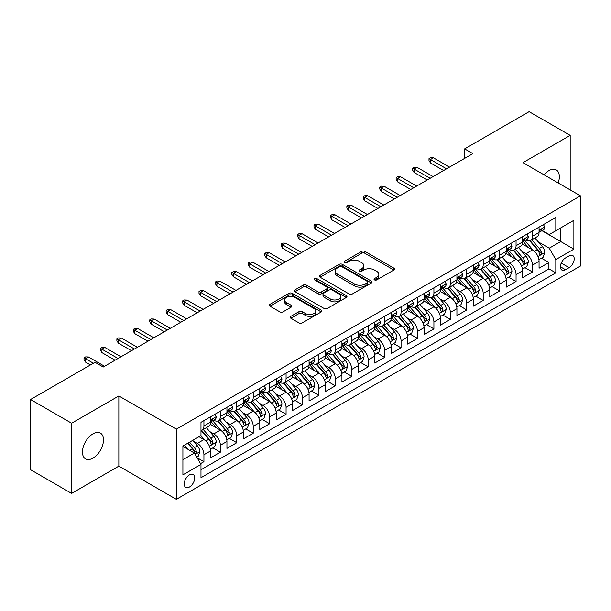 <?xml version="1.0" encoding="UTF-8"?>
<svg xmlns="http://www.w3.org/2000/svg" width="611" height="611" viewBox="0 0 611 611"><rect width="100%" height="100%" fill="white"/><g stroke="black" fill="none" stroke-linecap="round" stroke-linejoin="round"><path stroke-width="0.92" d="M374.497 279.899A1.596 0.924 0 0 0 376.758 279.899L393.889 270.009A2.284 1.314 0 0 0 394.553 269.077A2.284 1.314 0 0 0 393.889 268.145L364.866 251.388A2.284 1.314 0 0 0 361.643 251.388L344.505 261.279A1.596 0.924 0 0 0 344.039 261.928A1.596 0.924 0 0 0 344.505 262.577A1.596 0.924 0 0 0 346.765 262.577L348.98 261.302A7.294 4.216 0 0 1 359.299 261.302L361.72 262.699A7.294 4.216 0 0 1 363.858 265.678A7.294 4.216 0 0 1 361.72 268.657L359.505 269.932A1.596 0.924 0 0 0 359.039 270.589A1.596 0.924 0 0 0 359.505 271.238A1.596 0.924 0 0 0 361.758 271.238L363.98 269.955A7.294 4.216 0 0 1 374.299 269.955L376.72 271.353A7.294 4.216 0 0 1 378.851 274.331A7.294 4.216 0 0 1 376.72 277.31L374.497 278.593A1.596 0.924 0 0 0 374.031 279.242A1.596 0.924 0 0 0 374.497 279.899L374.497 278.593M92.971 458.12A14.87 8.585 120 0 0 102.686 445.022A14.87 8.585 120 0 0 100.41 433.107A14.87 8.585 120 0 0 92.971 433.841A14.87 8.585 120 0 0 83.256 446.947A14.87 8.585 120 0 0 85.54 458.861A14.87 8.585 120 0 0 92.971 458.12M558.171 182.972A14.87 8.585 120 0 0 556.262 169.919A14.87 8.585 120 0 0 548.831 170.66A14.87 8.585 120 0 0 544.004 174.799M189.486 487.005A7.431 4.292 120 0 0 194.336 480.452A7.431 4.292 120 0 0 193.198 474.495A7.431 4.292 120 0 0 189.486 474.862A7.431 4.292 120 0 0 184.629 481.415A7.431 4.292 120 0 0 185.767 487.372A7.431 4.292 120 0 0 189.486 487.005M290.851 316.368A2.284 1.314 0 0 0 290.187 317.3A2.284 1.314 0 0 0 290.851 318.224L299 322.929A2.284 1.314 0 0 0 302.224 322.929L321.249 311.946A2.284 1.314 0 0 0 321.913 311.014A2.284 1.314 0 0 0 321.249 310.083L292.226 293.326A2.284 1.314 0 0 0 289.003 293.326L269.97 304.309A2.284 1.314 0 0 0 269.306 305.24A2.284 1.314 0 0 0 269.97 306.172L279.807 311.847A2.284 1.314 0 0 0 283.03 311.847L291.18 307.15A2.284 1.314 0 0 0 291.844 306.218A2.284 1.314 0 0 0 291.18 305.286L286.299 302.468A6.102 3.521 0 0 1 284.512 299.978A6.102 3.521 0 0 1 288.277 296.725A6.102 3.521 0 0 1 294.922 297.488L314.031 308.524A6.102 3.521 0 0 1 315.818 311.014A6.102 3.521 0 0 1 312.053 314.268A6.102 3.521 0 0 1 305.408 313.504L302.224 311.663A2.284 1.314 0 0 0 299 311.663L290.851 316.368L290.851 318.224M118.847 395.951L71.617 423.224L30.55 399.51L30.55 469.699L71.617 493.405L118.847 466.14L176.342 499.332L176.342 429.151L118.847 395.951L118.847 466.14M570.185 189.914L570.185 135.375L522.955 162.648L580.45 195.841L176.342 429.151M570.185 135.375L529.118 111.668L464.635 148.893L464.635 158.379M30.55 399.51L95.026 362.285L103.244 367.028L472.853 153.636L464.635 148.893M349.141 293.975A2.284 1.314 0 0 0 352.371 293.975L371.396 282.992A2.284 1.314 0 0 0 372.061 282.061A2.284 1.314 0 0 0 371.396 281.129L342.374 264.372A2.284 1.314 0 0 0 339.143 264.372L320.118 275.355A2.284 1.314 0 0 0 319.454 276.287A2.284 1.314 0 0 0 320.118 277.218L349.141 293.975M315.192 280.243A1.596 0.924 0 0 1 316.811 280.464L316.811 278.57L346.322 295.602A2.284 1.314 0 0 1 346.987 296.534A2.284 1.314 0 0 1 346.322 297.465L327.297 308.456A2.284 1.314 0 0 1 324.067 308.456L295.044 291.699L295.044 289.835A2.284 1.314 0 0 0 294.38 290.767A2.284 1.314 0 0 0 295.044 291.699M295.044 289.835L303.186 285.131A2.284 1.314 0 0 1 306.416 285.131L318.186 291.928A2.284 1.314 0 0 0 321.409 291.928L326.809 288.812A2.284 1.314 0 0 0 327.481 287.88A2.284 1.314 0 0 0 326.809 286.949L314.558 279.876A1.596 0.924 0 0 1 314.092 279.219A1.596 0.924 0 0 1 315.077 278.372A1.596 0.924 0 0 1 316.811 278.57M200.53 463.65L203.937 461.679L197.124 457.746M193.244 440.997L197.368 443.372A9.295 5.362 60 0 1 203.937 454.76L210.512 450.964L210.512 457.883L220.365 452.193L212.895 447.878M209.672 431.511L213.797 433.894A9.295 5.362 60 0 1 220.365 445.274L226.941 441.478L226.941 448.405L236.793 442.715L229.316 438.4M226.101 422.025L230.225 424.408A9.295 5.362 60 0 1 236.793 435.788L243.361 431.992L243.361 438.919L253.221 433.23L245.744 428.914M242.529 412.54L246.653 414.922A9.295 5.362 60 0 1 253.221 426.302L259.79 422.514L259.79 429.434L269.65 423.744L262.172 419.429M258.949 403.061L263.074 405.437A9.295 5.362 60 0 1 269.65 416.824L276.218 413.028L276.218 419.948L286.078 414.258L278.601 409.943M275.378 393.576L279.502 395.959A9.295 5.362 60 0 1 286.078 407.338L292.646 403.543L292.646 410.47L302.498 404.772L295.029 400.457M291.806 384.09L295.93 386.473A9.295 5.362 60 0 1 302.498 397.853L309.074 394.057L309.074 400.984L318.927 395.294L311.457 390.979M308.234 374.604L312.358 376.987A9.295 5.362 60 0 1 318.927 388.367L325.503 384.571L325.503 391.498L335.355 385.808L327.886 381.493M324.662 365.118L328.787 367.501A9.295 5.362 60 0 1 335.355 378.881L341.931 375.093L341.931 382.012L351.783 376.323L344.306 372.007M341.091 355.64L345.215 358.015A9.295 5.362 60 0 1 351.783 369.403L358.351 365.607L358.351 372.527L368.212 366.837L360.734 362.522M357.519 346.154L361.643 348.537A9.295 5.362 60 0 1 368.212 359.917L374.78 356.121L374.78 363.049L384.64 357.359L377.163 353.036M373.94 336.669L378.064 339.052A9.295 5.362 60 0 1 384.64 350.431L391.208 346.636L391.208 353.563L401.068 347.873L393.591 343.558M390.368 327.183L394.492 329.566A9.295 5.362 60 0 1 401.068 340.946L407.636 337.15L407.636 344.077L417.489 338.387L410.019 334.072M406.796 317.697L410.92 320.08A9.295 5.362 60 0 1 417.489 331.46L424.065 327.672L424.065 334.591L433.917 328.901L426.447 324.586M423.224 308.219L427.349 310.594A9.295 5.362 60 0 1 433.917 321.982L440.493 318.186L440.493 325.105L450.345 319.416L442.876 315.1M439.653 298.733L443.777 301.116A9.295 5.362 60 0 1 450.345 312.496L456.921 308.7L456.921 315.627L466.773 309.937L459.296 305.622M456.081 289.247L460.205 291.63A9.295 5.362 60 0 1 466.773 303.01L473.342 299.214L473.342 306.142L483.202 300.452L475.725 296.136M472.509 279.762L476.633 282.145A9.295 5.362 60 0 1 483.202 293.524L489.77 289.736L489.77 296.656L499.63 290.966L492.153 286.651M488.93 270.283L493.054 272.659A9.295 5.362 60 0 1 499.63 284.039L506.198 280.25L506.198 287.17L516.058 281.48L508.581 277.165M505.358 260.798L509.482 263.181A9.295 5.362 60 0 1 516.058 274.56L522.626 270.765L522.626 277.684L532.479 271.994L532.479 265.075A9.295 5.362 -120 0 0 525.911 253.695L521.786 251.312M525.009 267.679L532.479 271.994M210.512 450.964A9.295 5.362 -120 0 0 203.937 439.584L199.01 436.735M226.941 441.478A9.295 5.362 -120 0 0 220.365 430.098L210.207 424.233M243.361 431.992A9.295 5.362 -120 0 0 236.793 420.612L226.635 414.747M259.79 422.514A9.295 5.362 -120 0 0 253.221 411.127L243.063 405.261M276.218 413.028A9.295 5.362 -120 0 0 269.65 401.648L259.492 395.783M292.646 403.543A9.295 5.362 -120 0 0 286.078 392.163L275.912 386.297M309.074 394.057A9.295 5.362 -120 0 0 302.498 382.677L292.341 376.811M325.503 384.571A9.295 5.362 -120 0 0 318.927 373.191L308.769 367.326M341.931 375.093A9.295 5.362 -120 0 0 335.355 363.705L325.197 357.847M358.351 365.607A9.295 5.362 -120 0 0 351.783 354.227L341.625 348.362M374.78 356.121A9.295 5.362 -120 0 0 368.212 344.741L358.054 338.876M391.208 346.636A9.295 5.362 -120 0 0 384.64 335.256L374.482 329.39M407.636 337.15A9.295 5.362 -120 0 0 401.068 325.77L390.903 319.904M424.065 327.672A9.295 5.362 -120 0 0 417.489 316.292L407.331 310.426M440.493 318.186A9.295 5.362 -120 0 0 433.917 306.806L423.759 300.94M456.921 308.7A9.295 5.362 -120 0 0 450.345 297.32L440.187 291.455M473.342 299.214A9.295 5.362 -120 0 0 466.773 287.834L456.616 281.969M489.77 289.736A9.295 5.362 -120 0 0 483.202 278.349L473.044 272.483M506.198 280.25A9.295 5.362 -120 0 0 499.63 268.871L489.472 263.005M522.626 270.765A9.295 5.362 -120 0 0 516.058 259.385L505.893 253.519M569.116 255.872L565.503 257.964A7.202 4.155 120 0 0 560.799 264.311A7.202 4.155 120 0 0 561.899 270.077A7.202 4.155 120 0 0 565.503 269.718L569.116 267.633A7.202 4.155 120 0 0 573.821 261.287A7.202 4.155 120 0 0 572.713 255.52A7.202 4.155 120 0 0 569.116 255.872M176.342 499.332L580.45 266.022L580.45 195.841M182.91 459.686L194.413 453.049L200.981 464.429L200.981 477.71L555.811 272.85L555.811 259.576L549.236 248.196L538.215 241.826M200.981 464.429L182.91 474.862L182.91 446.03L200.981 435.597L200.981 422.323L555.811 217.463L555.811 230.744L573.882 220.311L573.882 249.143L555.811 259.576M213.713 420.185L213.797 420.238A9.295 5.362 60 0 0 218.44 420.696L225.016 416.901A9.295 5.362 -120 0 0 226.941 412.646L226.941 407.338M230.133 410.699L230.225 410.752A9.295 5.362 60 0 0 234.868 411.211L241.437 407.415A9.295 5.362 -120 0 0 243.361 403.161L243.361 397.853M246.561 401.213L246.653 401.267A9.295 5.362 60 0 0 251.297 401.725L257.865 397.929A9.295 5.362 -120 0 0 259.79 393.675L259.79 388.367M262.99 391.735L263.074 391.781A9.295 5.362 60 0 0 267.725 392.239L274.293 388.451A9.295 5.362 -120 0 0 276.218 384.197L276.218 378.881M279.418 382.249L279.502 382.295A9.295 5.362 60 0 0 284.153 382.761L290.721 378.965A9.295 5.362 -120 0 0 292.646 374.711L292.646 369.395M295.846 372.763L295.93 372.817A9.295 5.362 60 0 0 300.574 373.275L307.15 369.479A9.295 5.362 -120 0 0 309.074 365.225L309.074 359.917M312.274 363.278L312.358 363.331A9.295 5.362 60 0 0 317.002 363.789L323.578 359.994A9.295 5.362 -120 0 0 325.503 355.739L325.503 350.431M328.703 353.792L328.787 353.845A9.295 5.362 60 0 0 333.43 354.304L340.006 350.515A9.295 5.362 -120 0 0 341.931 346.261L341.931 340.946M345.123 344.314L345.215 344.36A9.295 5.362 60 0 0 349.859 344.818L356.427 341.03A9.295 5.362 -120 0 0 358.351 336.776L358.351 331.46M361.552 334.828L361.643 334.874A9.295 5.362 60 0 0 366.287 335.34L372.855 331.544A9.295 5.362 -120 0 0 374.78 327.29L374.78 321.982M377.98 325.342L378.064 325.396A9.295 5.362 60 0 0 382.715 325.854L389.283 322.058A9.295 5.362 -120 0 0 391.208 317.804L391.208 312.496M394.408 315.856L394.492 315.91A9.295 5.362 60 0 0 399.143 316.368L405.712 312.572A9.295 5.362 -120 0 0 407.636 308.318L407.636 303.01M410.836 306.378L410.92 306.424A9.295 5.362 60 0 0 415.564 306.882L422.14 303.094A9.295 5.362 -120 0 0 424.065 298.84L424.065 293.524M427.265 296.893L427.349 296.938A9.295 5.362 60 0 0 431.992 297.404L438.568 293.608A9.295 5.362 -120 0 0 440.493 289.354L440.493 284.039M443.693 287.407L443.777 287.453A9.295 5.362 60 0 0 448.421 287.918L454.996 284.123A9.295 5.362 -120 0 0 456.921 279.869L456.921 274.56M460.114 277.921L460.205 277.974A9.295 5.362 60 0 0 464.849 278.433L471.417 274.637A9.295 5.362 -120 0 0 473.342 270.383L473.342 265.075M476.542 268.435L476.633 268.489A9.295 5.362 60 0 0 481.277 268.947L487.845 265.151A9.295 5.362 -120 0 0 489.77 260.897L489.77 255.589M492.97 258.957L493.054 259.003A9.295 5.362 60 0 0 497.705 259.461L504.274 255.673A9.295 5.362 -120 0 0 506.198 251.419L506.198 246.103M509.398 249.471L509.482 249.517A9.295 5.362 60 0 0 514.134 249.983L520.702 246.187A9.295 5.362 -120 0 0 522.626 241.933L522.626 236.617M200.981 469.744L548.907 268.871L548.907 262.516L539.055 268.206L539.055 261.279A9.295 5.362 -120 0 0 532.479 249.899L522.321 244.033M525.827 239.986L525.911 240.039A9.295 5.362 -120 0 0 530.554 240.497A9.295 5.362 -120 0 0 532.479 236.243L532.479 230.927M530.554 240.497L537.13 236.701A9.295 5.362 -120 0 0 539.055 232.447L539.055 227.139M203.937 420.612L203.937 425.928A9.295 5.362 60 0 1 202.012 430.182A9.295 5.362 60 0 1 200.981 430.556M202.012 430.182L208.588 426.386A9.295 5.362 -120 0 0 210.512 422.132L210.512 416.817M220.365 411.127L220.365 416.442A9.295 5.362 60 0 1 218.44 420.696M236.793 401.648L236.793 406.957A9.295 5.362 60 0 1 234.868 411.211M253.221 392.163L253.221 397.471A9.295 5.362 60 0 1 251.297 401.725M269.65 382.677L269.65 387.985A9.295 5.362 60 0 1 267.725 392.239M286.078 373.191L286.078 378.507A9.295 5.362 60 0 1 284.153 382.761M302.498 363.705L302.498 369.021A9.295 5.362 60 0 1 300.574 373.275M318.927 354.227L318.927 359.535A9.295 5.362 60 0 1 317.002 363.789M335.355 344.741L335.355 350.05A9.295 5.362 60 0 1 333.43 354.304M351.783 335.256L351.783 340.564A9.295 5.362 60 0 1 349.859 344.818M368.212 325.77L368.212 331.086A9.295 5.362 60 0 1 366.287 335.34M384.64 316.284L384.64 321.6A9.295 5.362 60 0 1 382.715 325.854M401.068 306.806L401.068 312.114A9.295 5.362 60 0 1 399.143 316.368M417.489 297.32L417.489 302.628A9.295 5.362 60 0 1 415.564 306.882M433.917 287.834L433.917 293.15A9.295 5.362 60 0 1 431.992 297.404M450.345 278.349L450.345 283.664A9.295 5.362 60 0 1 448.421 287.918M466.773 268.871L466.773 274.179A9.295 5.362 60 0 1 464.849 278.433M483.202 259.385L483.202 264.693A9.295 5.362 60 0 1 481.277 268.947M499.63 249.899L499.63 255.207A9.295 5.362 60 0 1 497.705 259.461M516.058 240.413L516.058 245.729A9.295 5.362 60 0 1 514.134 249.983M516.058 274.56L516.058 281.48M499.63 284.039L499.63 290.966M483.202 293.524L483.202 300.452M466.773 303.01L466.773 309.937M450.345 312.496L450.345 319.416M433.917 321.982L433.917 328.901M417.489 331.46L417.489 338.387M401.068 340.946L401.068 347.873M384.64 350.431L384.64 357.359M368.212 359.917L368.212 366.837M351.783 369.403L351.783 376.323M335.355 378.881L335.355 385.808M318.927 388.367L318.927 395.294M302.498 397.853L302.498 404.772M286.078 407.338L286.078 414.258M269.65 416.824L269.65 423.744M253.221 426.302L253.221 433.23M236.793 435.788L236.793 442.715M220.365 445.274L220.365 452.193M203.937 454.76L203.937 461.679M194.413 453.049L182.91 446.412M549.236 248.196L560.738 241.551L560.738 227.895L573.882 220.311M541.926 230.691L573.882 249.143M542.255 230.5L549.236 234.532L555.811 230.744M71.617 423.224L71.617 493.405M541.438 258.201L548.907 262.516M548.907 268.871L555.811 272.85M375.139 280.121L376.72 279.212A7.294 4.216 0 0 0 378.851 276.233L378.851 274.331M363.858 265.678L363.858 267.572A7.294 4.216 0 0 1 361.72 270.551L360.139 271.467M393.858 270.024L364.866 253.282A2.284 1.314 0 0 0 361.643 253.282L345.146 262.806M371.366 283.008L342.374 266.266A2.284 1.314 0 0 0 339.143 266.266L320.149 277.234M367.364 282.71A1.596 0.924 0 0 0 367.83 282.061A1.596 0.924 0 0 0 367.364 281.411L341.885 266.702A1.596 0.924 0 0 0 339.632 266.702L337.295 268.053A7.294 4.216 0 0 0 335.156 271.032A7.294 4.216 0 0 0 337.295 274.011L354.708 284.062A7.294 4.216 0 0 0 365.027 284.062L367.364 282.71L367.364 284.611A1.596 0.924 0 0 0 367.83 283.955L367.83 282.061M335.156 271.032L335.156 272.926A7.294 4.216 0 0 0 337.295 275.905L337.295 274.011M367.364 284.611L365.027 285.956A7.294 4.216 0 0 1 354.708 285.956L337.295 275.905M295.075 291.714L303.186 287.033L303.186 285.131M327.481 287.88L327.481 289.774A2.284 1.314 0 0 1 326.809 290.706L321.409 293.822A2.284 1.314 0 0 1 318.186 293.822L306.416 287.033A2.284 1.314 0 0 0 303.186 287.033M316.811 280.464L346.292 297.488M330.398 298.978A6.102 3.521 0 0 0 337.051 299.741A6.102 3.521 0 0 0 340.816 296.488A6.102 3.521 0 0 0 339.029 293.998L332.292 290.11A2.284 1.314 0 0 0 329.069 290.11L323.67 293.234A2.284 1.314 0 0 0 322.998 294.166A2.284 1.314 0 0 0 323.67 295.09L330.398 298.978L330.398 300.879A6.102 3.521 0 0 0 337.051 301.643A6.102 3.521 0 0 0 340.816 298.389L340.816 296.488M322.998 294.166L322.998 296.06A2.284 1.314 0 0 0 323.67 296.992L323.67 295.09M330.398 300.879L323.67 296.992M315.818 311.014L315.818 312.908A6.102 3.521 0 0 1 312.053 316.162A6.102 3.521 0 0 1 305.408 315.398L302.224 313.558A2.284 1.314 0 0 0 299 313.558L290.882 318.247M284.512 299.978L284.512 301.88A6.102 3.521 0 0 0 286.299 304.37L286.299 302.468M291.149 307.165L286.299 304.37M321.249 310.083L321.249 311.946L292.226 295.22A2.284 1.314 0 0 0 289.003 295.22L270.001 306.187L269.97 304.309M538.917 259.652L543.164 257.2L544.806 252.458A6.156 3.551 -120 0 0 542.408 246.676L534.9 237.992M533.395 250.502L524.818 240.566M528.515 247.608L523.535 241.841A14.756 8.516 -120 0 0 523.077 241.33M529.722 240.833L537.313 249.616A6.156 3.551 60 0 1 539.505 253.863L539.956 254.588L540.788 254.474L541.476 252.725A6.156 3.551 -120 0 0 539.284 248.478L531.776 239.795M530.165 240.688L538.322 250.128A3.139 1.81 60 0 1 539.116 251.358L541.476 252.725M543.408 224.627L544.806 227.04A6.156 3.551 60 0 1 543.53 229.767L540.407 231.569A6.156 3.551 -120 0 0 541.476 230.148L541.346 229.606M539.261 231.859L539.284 231.859A6.156 3.551 -120 0 0 540.407 231.569M540.682 229.69L541.476 230.148C541.094 229.224 540.437 229.599 539.505 231.286A6.156 3.551 60 0 1 539.055 232.165M446.565 168.812L430.472 159.517L430.472 162.931L428.991 160.556L428.991 158.661L430.472 159.517L433.428 157.806L449.528 167.101M430.472 162.931L443.609 170.515M428.991 158.661L430.633 157.714L433.428 157.806M522.489 269.138L526.735 266.686L528.378 261.943A6.156 3.551 -120 0 0 525.979 256.162L518.472 247.47M516.967 259.981L508.39 250.052M512.087 257.094L507.107 251.327A14.756 8.516 -120 0 0 506.649 250.815M513.293 250.311L520.885 259.102A6.156 3.551 60 0 1 523.077 263.341L523.528 264.074L524.36 263.96L525.055 262.203A6.156 3.551 -120 0 0 522.856 257.964L515.348 249.273M513.736 250.174L521.901 259.614A3.139 1.81 60 0 1 522.688 260.844L525.055 262.203M506.061 278.624L510.307 276.172L511.949 271.429A6.156 3.551 -120 0 0 509.551 265.648L502.043 256.956M500.539 269.466L491.962 259.538M495.658 266.579L490.679 260.813A14.756 8.516 -120 0 0 490.221 260.301M496.865 259.797L504.457 268.588A6.156 3.551 60 0 1 506.656 272.827L507.099 273.56L507.932 273.438L508.627 271.689A6.156 3.551 -120 0 0 506.427 267.45L498.927 258.759M497.316 259.652L505.473 269.1A3.139 1.81 60 0 1 506.259 270.329L508.627 271.689M489.632 288.102L493.879 285.658L495.521 280.915A6.156 3.551 -120 0 0 493.123 275.133L485.615 266.442M484.111 278.952L475.534 269.023M479.23 276.057L474.251 270.299A14.756 8.516 -120 0 0 473.8 269.779M480.437 269.283L488.029 278.074A6.156 3.551 60 0 1 490.228 282.313L490.671 283.046L491.504 282.924L492.199 281.175A6.156 3.551 -120 0 0 489.999 276.936L482.499 268.244M480.888 269.138L489.044 278.585A3.139 1.81 60 0 1 489.831 279.807L492.199 281.175M473.204 297.588L477.451 295.136L479.093 290.393A6.156 3.551 -120 0 0 476.695 284.619L469.187 275.928M467.69 288.438L459.105 278.501M462.802 285.543L457.83 279.777A14.756 8.516 -120 0 0 457.372 279.265M464.009 278.769L471.6 287.56A6.156 3.551 60 0 1 473.8 291.798L474.243 292.524L475.075 292.409L475.77 290.66A6.156 3.551 -120 0 0 473.578 286.422L466.071 277.73M464.459 278.624L472.616 288.064A3.139 1.81 60 0 1 473.403 289.293L475.77 290.66M526.98 234.105L528.378 236.526A6.156 3.551 60 0 1 527.102 239.252L523.978 241.055A6.156 3.551 -120 0 0 525.055 239.634L524.925 239.084M522.833 241.337L522.856 241.337A6.156 3.551 -120 0 0 523.978 241.055M524.253 239.176L525.055 239.634C524.666 238.71 524.009 239.084 523.077 240.772A6.156 3.551 60 0 1 522.626 241.65M430.144 178.29L414.044 169.003L414.044 172.417L412.562 170.041L412.562 168.147L414.044 169.003L417 167.292L433.1 176.587M414.044 172.417L427.181 180.001M412.562 168.147L414.205 167.2L417 167.292M510.552 243.59L511.949 246.012A6.156 3.551 60 0 1 510.674 248.73L507.55 250.533A6.156 3.551 -120 0 0 508.627 249.12L508.497 248.57M506.404 250.823L506.427 250.823A6.156 3.551 -120 0 0 507.55 250.533M507.833 248.662L508.627 249.12C508.237 248.188 507.581 248.57 506.656 250.258A6.156 3.551 60 0 1 506.198 251.129M413.716 187.776L397.616 178.481L397.616 181.895L396.134 179.527L396.134 177.633L397.616 178.481L400.572 176.778L416.671 186.072M397.616 181.895L410.76 189.486M396.134 177.633L397.776 176.678L400.572 176.778M494.123 253.076L495.521 255.497A6.156 3.551 60 0 1 494.246 258.216L491.122 260.019A6.156 3.551 -120 0 0 492.199 258.606L492.069 258.056M489.976 260.309L489.999 260.309A6.156 3.551 -120 0 0 491.122 260.019M491.404 258.14L492.199 258.606C491.809 257.674 491.152 258.056 490.228 259.744A6.156 3.551 60 0 1 489.77 260.614M397.287 197.261L381.188 187.967L381.188 191.38L379.714 189.013L379.714 187.111L381.188 187.967L384.143 186.263L400.243 195.558M381.188 191.38L394.332 198.972M379.714 187.111L381.356 186.164L384.143 186.263M477.695 262.562L479.093 264.975A6.156 3.551 60 0 1 477.817 267.702L474.701 269.504A6.156 3.551 -120 0 0 475.77 268.084L475.641 267.542M473.548 269.795L473.578 269.795A6.156 3.551 -120 0 0 474.701 269.504M474.976 267.626L475.77 268.084C475.381 267.16 474.724 267.542 473.8 269.222A6.156 3.551 60 0 1 473.342 270.1M380.859 206.747L364.759 197.452L364.759 200.866L363.285 198.499L363.285 196.597L364.759 197.452L367.715 195.741L383.815 205.036M364.759 200.866L377.904 208.45M363.285 196.597L364.927 195.65L367.715 195.741M456.776 307.073L461.022 304.622L462.664 299.879A6.156 3.551 -120 0 0 460.266 294.097L452.766 285.413M451.262 297.924L442.685 287.987M446.381 295.029L441.402 289.263A14.756 8.516 -120 0 0 440.943 288.751M447.588 288.247L455.18 297.038A6.156 3.551 60 0 1 457.372 301.284L457.822 302.01L458.655 301.895L459.342 300.146A6.156 3.551 -120 0 0 457.15 295.9L449.643 287.216M448.031 288.109L456.188 297.549A3.139 1.81 60 0 1 456.982 298.779L459.342 300.146M461.274 272.048L462.664 274.461A6.156 3.551 60 0 1 461.389 277.188L458.273 278.99A6.156 3.551 -120 0 0 459.342 277.57L459.212 277.027M457.12 279.28L457.15 279.28A6.156 3.551 -120 0 0 458.273 278.99M458.548 277.111L459.342 277.57C458.953 276.646 458.296 277.02 457.372 278.708A6.156 3.551 60 0 1 456.921 279.586M364.431 216.233L348.331 206.938L348.331 210.352L346.857 207.977L346.857 206.083L348.331 206.938L351.294 205.227L367.387 214.522M348.331 210.352L361.475 217.936M346.857 206.083L348.499 205.136L351.294 205.227M440.355 316.559L444.594 314.107L446.236 309.365A6.156 3.551 -120 0 0 443.838 303.583L436.338 294.892M434.833 307.402L426.257 297.473M429.953 304.515L424.973 298.748A14.756 8.516 -120 0 0 424.515 298.237M431.16 297.733L438.751 306.523A6.156 3.551 60 0 1 440.943 310.762L441.394 311.495L442.227 311.381L442.914 309.624A6.156 3.551 -120 0 0 440.722 305.385L433.214 296.694M431.603 297.588L439.76 307.035A3.139 1.81 60 0 1 440.554 308.265L442.914 309.624M423.927 326.045L428.174 323.593L429.816 318.85A6.156 3.551 -120 0 0 427.417 313.069L419.91 304.377M418.405 316.888L409.828 306.959M413.525 314.001L408.545 308.234A14.756 8.516 -120 0 0 408.087 307.723M414.732 307.218L422.323 316.009A6.156 3.551 60 0 1 424.515 320.248L424.966 320.981L425.798 320.859L426.486 319.11A6.156 3.551 -120 0 0 424.294 314.871L416.786 306.18M415.175 307.073L423.331 316.521A3.139 1.81 60 0 1 424.126 317.743L426.486 319.11M407.499 335.523L411.745 333.079L413.387 328.336A6.156 3.551 -120 0 0 410.989 322.555L403.481 313.863M401.977 326.373L393.4 316.445M397.097 323.479L392.117 317.72A14.756 8.516 -120 0 0 391.659 317.201M398.303 316.704L405.895 325.495A6.156 3.551 60 0 1 408.087 329.734L408.538 330.467L409.37 330.345L410.065 328.596A6.156 3.551 -120 0 0 407.865 324.357L400.358 315.666M398.746 316.559L406.911 326.007A3.139 1.81 60 0 1 407.697 327.229L410.065 328.596M391.071 345.009L395.317 342.557L396.959 337.814A6.156 3.551 -120 0 0 394.561 332.04L387.053 323.349M385.549 335.859L376.972 325.923M380.668 332.964L375.689 327.198A14.756 8.516 -120 0 0 375.23 326.686M381.875 326.19L389.467 334.973A6.156 3.551 60 0 1 391.666 339.22L392.109 339.945L392.942 339.831L393.637 338.082A6.156 3.551 -120 0 0 391.437 333.835L383.937 325.151M382.326 326.045L390.482 335.485A3.139 1.81 60 0 1 391.269 336.714L393.637 338.082M374.642 354.495L378.889 352.043L380.531 347.3A6.156 3.551 -120 0 0 378.133 341.518L370.625 332.835M369.12 345.345L360.543 335.408M364.24 342.45L359.26 336.684A14.756 8.516 -120 0 0 358.81 336.172M365.447 335.668L373.038 344.459A6.156 3.551 60 0 1 375.238 348.705L375.681 349.431L376.513 349.316L377.208 347.567A6.156 3.551 -120 0 0 375.009 343.321L367.509 334.629M365.897 335.531L374.054 344.971A3.139 1.81 60 0 1 374.841 346.2L377.208 347.567M444.846 281.526L446.236 283.947A6.156 3.551 60 0 1 444.968 286.674L441.845 288.476A6.156 3.551 -120 0 0 442.914 287.055L442.784 286.506M440.699 288.759L440.722 288.759A6.156 3.551 -120 0 0 441.845 288.476M442.12 286.597L442.914 287.055C442.532 286.124 441.868 286.506 440.943 288.193A6.156 3.551 60 0 1 440.493 289.072M348.003 225.711L331.91 216.416L331.91 219.838L330.429 217.463L330.429 215.568L331.91 216.416L334.866 214.713L350.958 224.008M331.91 219.838L345.047 227.422M330.429 215.568L332.071 214.621L334.866 214.713M428.418 291.012L429.816 293.433A6.156 3.551 60 0 1 428.54 296.152L425.416 297.954A6.156 3.551 -120 0 0 426.486 296.541L426.356 295.991M424.271 298.244L424.294 298.244A6.156 3.551 -120 0 0 425.416 297.954M425.691 296.083L426.486 296.541C426.104 295.609 425.447 295.991 424.515 297.679A6.156 3.551 60 0 1 424.065 298.55M331.574 235.197L315.482 225.902L315.482 229.316L314.001 226.948L314.001 225.054L315.482 225.902L318.438 224.199L334.538 233.494M315.482 229.316L328.619 236.908M314.001 225.054L315.643 224.1L318.438 224.199M411.99 300.497L413.387 302.919A6.156 3.551 60 0 1 412.112 305.637L408.988 307.44A6.156 3.551 -120 0 0 410.065 306.019L409.935 305.477M407.843 307.73L407.865 307.73A6.156 3.551 -120 0 0 408.988 307.44M409.263 305.561L410.065 306.019C409.675 305.095 409.019 305.477 408.087 307.157A6.156 3.551 60 0 1 407.636 308.036M315.154 244.683L299.054 235.388L299.054 238.802L297.572 236.434L297.572 234.532L299.054 235.388L302.01 233.685L318.11 242.972M299.054 238.802L312.19 246.393M297.572 234.532L299.214 233.585L302.01 233.685M395.561 309.983L396.959 312.397A6.156 3.551 60 0 1 395.684 315.123L392.56 316.926A6.156 3.551 -120 0 0 393.637 315.505L393.507 314.963M391.414 317.216L391.437 317.216A6.156 3.551 -120 0 0 392.56 316.926M392.842 315.047L393.637 315.505C393.247 314.581 392.59 314.955 391.666 316.643A6.156 3.551 60 0 1 391.208 317.521M298.726 254.168L282.626 244.874L282.626 248.287L281.144 245.912L281.144 244.018L282.626 244.874L285.581 243.163L301.681 252.458M282.626 248.287L295.77 255.872M281.144 244.018L282.786 243.071L285.581 243.163M379.133 319.461L380.531 321.882A6.156 3.551 60 0 1 379.255 324.609L376.132 326.411A6.156 3.551 -120 0 0 377.208 324.991L377.079 324.449M374.986 326.694L375.009 326.694A6.156 3.551 -120 0 0 376.132 326.411M376.414 324.533L377.208 324.991C376.819 324.067 376.162 324.441 375.238 326.129A6.156 3.551 60 0 1 374.78 327.007M282.297 263.654L266.197 254.359L266.197 257.773L264.716 255.398L264.716 253.504L266.197 254.359L269.153 252.649L285.253 261.943M266.197 257.773L279.342 265.357M264.716 253.504L266.365 252.557L269.153 252.649M358.214 363.98L362.46 361.529L364.103 356.786A6.156 3.551 -120 0 0 361.704 351.004L354.197 342.313M352.7 354.823L344.115 344.894M347.812 351.936L342.84 346.17A14.756 8.516 -120 0 0 342.381 345.658M349.018 345.154L356.61 353.945A6.156 3.551 60 0 1 358.81 358.183L359.253 358.917L360.085 358.802L360.78 357.045A6.156 3.551 -120 0 0 358.588 352.807L351.081 344.115M349.469 345.009L357.626 354.456A3.139 1.81 60 0 1 358.413 355.686L360.78 357.045M362.705 328.947L364.103 331.368A6.156 3.551 60 0 1 362.827 334.095L359.711 335.89A6.156 3.551 -120 0 0 360.78 334.477L360.65 333.927M358.558 336.18L358.588 336.18A6.156 3.551 -120 0 0 359.711 335.89M359.986 334.018L360.78 334.477C360.391 333.545 359.734 333.927 358.81 335.615A6.156 3.551 60 0 1 358.351 336.493M265.869 273.132L249.769 263.837L249.769 267.251L248.295 264.884L248.295 262.99L249.769 263.837L252.725 262.134L268.825 271.429M249.769 267.251L262.913 274.843M248.295 262.99L249.937 262.035L252.725 262.134M341.786 373.466L346.032 371.014L347.674 366.272A6.156 3.551 -120 0 0 345.276 360.49L337.776 351.799M336.271 364.309L327.695 354.38M331.391 361.414L326.411 355.655A14.756 8.516 -120 0 0 325.953 355.136M332.598 354.64L340.19 363.43A6.156 3.551 60 0 1 342.381 367.669L342.832 368.402L343.665 368.28L344.352 366.531A6.156 3.551 -120 0 0 342.16 362.292L334.652 353.601M333.041 354.495L341.198 363.942A3.139 1.81 60 0 1 341.992 365.164L344.352 366.531M346.277 338.433L347.674 340.854A6.156 3.551 60 0 1 346.399 343.573L343.283 345.375A6.156 3.551 -120 0 0 344.352 343.962L344.222 343.413M342.129 345.666L342.16 345.666A6.156 3.551 -120 0 0 343.283 345.375M343.558 343.504L344.352 343.962C343.962 343.031 343.306 343.413 342.381 345.1A6.156 3.551 60 0 1 341.931 345.971M249.441 282.618L233.341 273.323L233.341 276.737L231.867 274.37L231.867 272.468L233.341 273.323L236.304 271.62L252.396 280.915M233.341 276.737L246.485 284.329M231.867 272.468L233.509 271.521L236.304 271.62M325.365 382.944L329.604 380.493L331.246 375.757A6.156 3.551 -120 0 0 328.848 369.976L321.348 361.284M319.843 373.795L311.266 363.866M314.963 370.9L309.983 365.141A14.756 8.516 -120 0 0 309.525 364.622M316.17 364.125L323.761 372.916A6.156 3.551 60 0 1 325.953 377.155L326.404 377.881L327.236 377.766L327.924 376.017A6.156 3.551 -120 0 0 325.732 371.778L318.224 363.087M316.613 363.98L324.769 373.428A3.139 1.81 60 0 1 325.564 374.65L327.924 376.017M329.856 347.919L331.246 350.332A6.156 3.551 60 0 1 329.978 353.059L326.854 354.861A6.156 3.551 -120 0 0 327.924 353.441L327.794 352.898M325.709 355.151L325.732 355.151A6.156 3.551 -120 0 0 326.854 354.861M327.129 352.982L327.924 353.441C327.542 352.516 326.877 352.898 325.953 354.579A6.156 3.551 60 0 1 325.503 355.457M233.012 292.104L216.913 282.809L216.913 286.223L215.439 283.855L215.439 281.954L216.913 282.809L219.876 281.098L235.968 290.393M216.913 286.223L230.057 293.807M215.439 281.954L217.081 281.007L219.876 281.098M308.937 392.43L313.183 389.978L314.825 385.236A6.156 3.551 -120 0 0 312.427 379.454L304.92 370.77M303.415 383.28L294.838 373.344M298.535 380.386L293.555 374.619A14.756 8.516 -120 0 0 293.097 374.108M299.741 373.611L307.333 382.394A6.156 3.551 60 0 1 309.525 386.641L309.976 387.366L310.808 387.252L311.495 385.503A6.156 3.551 -120 0 0 309.303 381.256L301.796 372.573M300.184 373.466L308.341 382.906A3.139 1.81 60 0 1 309.135 384.136L311.495 385.503M313.428 357.404L314.825 359.818A6.156 3.551 60 0 1 313.55 362.544L310.426 364.347A6.156 3.551 -120 0 0 311.495 362.926L311.366 362.384M309.281 364.637L309.303 364.637A6.156 3.551 -120 0 0 310.426 364.347M310.701 362.468L311.495 362.926C311.114 362.002 310.457 362.376 309.525 364.064A6.156 3.551 60 0 1 309.074 364.943M216.584 301.59L200.492 292.295L200.492 295.709L199.01 293.333L199.01 291.439L200.492 292.295L203.448 290.584L219.548 299.879M200.492 295.709L213.629 303.293M199.01 291.439L200.652 290.492L203.448 290.584M292.509 401.916L296.755 399.464L298.397 394.721A6.156 3.551 -120 0 0 295.999 388.94L288.491 380.248M286.987 392.758L278.41 382.83M282.106 389.871L277.127 384.105A14.756 8.516 -120 0 0 276.668 383.593M283.313 383.089L290.905 391.88A6.156 3.551 60 0 1 293.097 396.119L293.547 396.852L294.38 396.738L295.067 394.981A6.156 3.551 -120 0 0 292.875 390.742L285.368 382.051M283.756 382.952L291.921 392.392A3.139 1.81 60 0 1 292.707 393.621L295.067 394.981M296.999 366.883L298.397 369.304A6.156 3.551 60 0 1 297.122 372.03L293.998 373.833A6.156 3.551 -120 0 0 295.067 372.412L294.945 371.862M292.852 374.115L292.875 374.115A6.156 3.551 -120 0 0 293.998 373.833M294.273 371.954L295.067 372.412C294.685 371.488 294.028 371.862 293.097 373.55A6.156 3.551 60 0 1 292.646 374.428M200.164 311.068L184.064 301.781L184.064 305.195L182.582 302.819L182.582 300.925L184.064 301.781L187.019 300.07L203.119 309.365M184.064 305.195L197.2 312.779M182.582 300.925L184.224 299.978L187.019 300.07M276.08 411.402L280.327 408.95L281.969 404.207A6.156 3.551 -120 0 0 279.571 398.425L272.063 389.734M270.558 402.244L261.982 392.315M265.678 399.357L260.698 393.591A14.756 8.516 -120 0 0 260.24 393.079M266.885 392.575L274.476 401.366A6.156 3.551 60 0 1 276.676 405.605L277.119 406.338L277.952 406.216L278.647 404.467A6.156 3.551 -120 0 0 276.447 400.228L268.947 391.536M267.335 392.43L275.492 401.878A3.139 1.81 60 0 1 276.279 403.107L278.647 404.467M280.571 376.368L281.969 378.789A6.156 3.551 60 0 1 280.693 381.508L277.57 383.311A6.156 3.551 -120 0 0 278.647 381.898L278.517 381.348M276.424 383.601L276.447 383.601A6.156 3.551 -120 0 0 277.57 383.311M277.852 381.44L278.647 381.898C278.257 380.966 277.6 381.348 276.676 383.036A6.156 3.551 60 0 1 276.218 383.907M183.735 320.554L167.635 311.259L167.635 314.673L166.154 312.305L166.154 310.411L167.635 311.259L170.591 309.556L186.691 318.85M167.635 314.673L180.78 322.264M166.154 310.411L167.796 309.456L170.591 309.556M259.652 420.88L263.899 418.436L265.541 413.693A6.156 3.551 -120 0 0 263.142 407.911L255.635 399.22M254.13 411.73L245.553 401.801M249.25 408.835L244.27 403.077A14.756 8.516 -120 0 0 243.82 402.557M250.457 402.061L258.048 410.852A6.156 3.551 60 0 1 260.248 415.09L260.691 415.824L261.523 415.701L262.218 413.953A6.156 3.551 -120 0 0 260.019 409.714L252.519 401.022M250.907 401.916L259.064 411.363A3.139 1.81 60 0 1 259.851 412.585L262.218 413.953M243.224 430.365L247.47 427.914L249.112 423.171A6.156 3.551 -120 0 0 246.714 417.397L239.207 408.706M237.71 421.216L229.125 411.279M232.822 418.321L227.85 412.555A14.756 8.516 -120 0 0 227.391 412.043M234.028 411.547L241.62 420.337A6.156 3.551 60 0 1 243.82 424.576L244.263 425.302L245.095 425.187L245.79 423.438A6.156 3.551 -120 0 0 243.598 419.199L236.09 410.508M234.479 411.402L242.636 420.849A3.139 1.81 60 0 1 243.422 422.071L245.79 423.438M226.796 439.851L231.042 437.4L232.684 432.657A6.156 3.551 -120 0 0 230.286 426.875L222.786 418.191M221.281 430.702L212.704 420.765M216.401 427.807L211.421 422.041A14.756 8.516 -120 0 0 210.963 421.529M217.608 421.025L225.199 429.816A6.156 3.551 60 0 1 227.391 434.062L227.842 434.788L228.674 434.673L229.362 432.924A6.156 3.551 -120 0 0 227.17 428.678L219.662 419.994M218.051 420.887L226.207 430.327A3.139 1.81 60 0 1 227.002 431.557L229.362 432.924M210.375 449.337L214.614 446.885L216.256 442.143A6.156 3.551 -120 0 0 213.858 436.361L206.358 427.669M204.853 440.18L200.92 435.635M199.973 437.293L199.331 436.552M201.179 430.511L208.771 439.301A6.156 3.551 60 0 1 210.963 443.54L211.414 444.273L212.246 444.159L212.934 442.402A6.156 3.551 -120 0 0 210.742 438.163L203.234 429.472M201.622 430.365L209.779 439.813A3.139 1.81 60 0 1 210.574 441.043L212.934 442.402M196.795 457.173L198.193 456.371L199.828 451.628A6.156 3.551 -120 0 0 197.437 445.847L192.709 440.378M188.295 449.52L184.491 445.113M183.544 446.778L182.91 446.045M187.615 443.319L192.343 448.787A6.156 3.551 60 0 1 194.535 453.026L194.985 453.759L195.818 453.637L196.505 451.888A6.156 3.551 -120 0 0 194.313 447.649L189.586 442.181M187.997 443.097L193.351 449.299A3.139 1.81 60 0 1 194.145 450.521L196.505 451.888M264.143 385.854L265.541 388.275A6.156 3.551 60 0 1 264.265 390.994L261.141 392.797A6.156 3.551 -120 0 0 262.218 391.384L262.088 390.834M259.996 393.087L260.019 393.087A6.156 3.551 -120 0 0 261.141 392.797M261.424 390.918L262.218 391.384C261.829 390.452 261.172 390.834 260.248 392.522A6.156 3.551 60 0 1 259.79 393.392M167.307 330.039L151.207 320.744L151.207 324.158L149.726 321.791L149.726 319.889L151.207 320.744L154.163 319.041L170.263 328.336M151.207 324.158L164.351 331.75M149.726 319.889L151.375 318.942L154.163 319.041M247.715 395.34L249.112 397.753A6.156 3.551 60 0 1 247.837 400.48L244.721 402.282A6.156 3.551 -120 0 0 245.79 400.862L245.66 400.32M243.568 402.573L243.598 402.573A6.156 3.551 -120 0 0 244.721 402.282M244.996 400.404L245.79 400.862C245.401 399.938 244.744 400.32 243.82 402A6.156 3.551 60 0 1 243.361 402.878M150.879 339.525L134.779 330.23L134.779 333.644L133.305 331.277L133.305 329.375L134.779 330.23L137.735 328.519L153.835 337.814M134.779 333.644L147.923 341.228M133.305 329.375L134.947 328.428L137.735 328.519M231.286 404.826L232.684 407.239A6.156 3.551 60 0 1 231.409 409.966L228.293 411.768A6.156 3.551 -120 0 0 229.362 410.348L229.232 409.805M227.139 412.058L227.17 412.058A6.156 3.551 -120 0 0 228.293 411.768M228.567 409.889L229.362 410.348C228.972 409.423 228.315 409.798 227.391 411.486A6.156 3.551 60 0 1 226.941 412.364M134.451 349.011L118.351 339.716L118.351 343.13L116.877 340.755L116.877 338.861L118.351 339.716L121.306 338.005L137.406 347.3M118.351 343.13L131.495 350.714M116.877 338.861L118.519 337.914L121.306 338.005M214.866 414.304L216.256 416.725A6.156 3.551 60 0 1 214.988 419.452L211.864 421.254A6.156 3.551 -120 0 0 212.934 419.833L212.804 419.283M210.719 421.537L210.742 421.537A6.156 3.551 -120 0 0 211.864 421.254M212.139 419.375L212.934 419.833C212.552 418.902 211.887 419.283 210.963 420.971A6.156 3.551 60 0 1 210.512 421.85M118.022 358.489L101.922 349.194L101.922 352.616L100.448 350.24L100.448 348.346L101.922 349.194L104.886 347.491L120.978 356.786M101.922 352.616L115.067 360.2M100.448 348.346L102.09 347.399L104.886 347.491M93.384 363.232L85.502 358.68L85.502 362.094L84.02 359.726L84.02 357.832L85.502 358.68L88.458 356.977L104.557 366.272M85.502 362.094L90.428 364.943M84.02 357.832L85.662 356.877L88.458 356.977M197.368 443.372L203.937 439.584M213.797 433.894L220.365 430.098M230.225 424.408L236.793 420.612M246.653 414.922L253.221 411.127M263.074 405.437L269.65 401.648M279.502 395.959L286.078 392.163M295.93 386.473L302.498 382.677M312.358 376.987L318.927 373.191M328.787 367.501L335.355 363.705M345.215 358.015L351.783 354.227M361.643 348.537L368.212 344.741M378.064 339.052L384.64 335.256M394.492 329.566L401.068 325.77M410.92 320.08L417.489 316.292M427.349 310.594L433.917 306.806M443.777 301.116L450.345 297.32M460.205 291.63L466.773 287.834M476.633 282.145L483.202 278.349M493.054 272.659L499.63 268.871M509.482 263.181L516.058 259.385M525.911 253.695L532.479 249.899M532.479 236.243L539.055 232.447M203.937 425.928L210.512 422.132M220.365 416.442L226.941 412.646M236.793 406.957L243.361 403.161M253.221 397.471L259.79 393.675M269.65 387.985L276.218 384.197M286.078 378.507L292.646 374.711M302.498 369.021L309.074 365.225M318.927 359.535L325.503 355.739M335.355 350.05L341.931 346.261M351.783 340.564L358.351 336.776M368.212 331.086L374.78 327.29M384.64 321.6L391.208 317.804M401.068 312.114L407.636 308.318M417.489 302.628L424.065 298.84M433.917 293.15L440.493 289.354M450.345 283.664L456.921 279.869M466.773 274.179L473.342 270.383M483.202 264.693L489.77 260.897M499.63 255.207L506.198 251.419M516.058 245.729L522.626 241.933M532.479 265.075L539.055 261.279M561.234 263.089L569.116 267.633M560.409 266.778L565.503 269.718M376.72 279.212L376.72 277.31M359.505 271.238L359.505 269.932M361.72 270.551L361.72 268.657M344.505 262.577L344.505 261.279M361.643 253.282L361.643 251.388M364.866 253.282L364.866 251.388M393.889 270.009L393.889 268.145M320.118 277.218L320.118 275.355M339.143 266.266L339.143 264.372M342.374 266.266L342.374 264.372M371.396 282.992L371.396 281.129M354.708 285.956L354.708 284.062M365.027 285.956L365.027 284.062M306.416 287.033L306.416 285.131M318.186 293.822L318.186 291.928M321.409 293.822L321.409 291.928M326.809 290.706L326.809 288.812M346.322 297.465L346.322 295.602M299 313.558L299 311.663M302.224 313.558L302.224 311.663M305.408 315.398L305.408 313.504M291.18 307.15L291.18 305.286M289.003 295.22L289.003 293.326M292.226 295.22L292.226 293.326M537.978 256.498L544.76 252.58M539.284 248.478L542.408 246.676M534.373 251.312L537.313 249.616M544.76 226.971L539.055 230.271M521.55 265.984L528.332 262.066M522.856 257.964L525.979 256.162M517.952 260.798L520.885 259.102M505.121 275.462L511.911 271.544M506.427 267.45L509.551 265.648M501.524 270.283L504.457 268.588M488.693 284.947L495.483 281.029M489.999 276.936L493.123 275.133M485.096 279.769L488.029 278.074M472.265 294.433L479.055 290.515M473.578 286.422L476.695 284.619M468.668 289.247L471.6 287.56M528.332 236.457L522.626 239.749M511.911 245.943L506.198 249.235M495.483 255.421L489.77 258.72M479.055 264.907L473.342 268.206M455.844 303.919L462.626 300.001M457.15 295.9L460.266 294.097M452.239 298.733L455.18 297.038M462.626 274.392L456.921 277.684M439.416 313.405L446.198 309.487M440.722 305.385L443.838 303.583M435.811 308.219L438.751 306.523M422.988 322.883L429.77 318.965M424.294 314.871L427.417 313.069M419.383 317.705L422.323 316.009M406.559 332.369L413.342 328.451M407.865 324.357L410.989 322.555M402.962 327.19L405.895 325.495M390.131 341.855L396.921 337.936M391.437 333.835L394.561 332.04M386.534 336.669L389.467 334.973M373.703 351.34L380.493 347.422M375.009 343.321L378.133 341.518M370.106 346.154L373.038 344.459M446.198 283.878L440.493 287.17M429.77 293.356L424.065 296.656M413.342 302.842L407.636 306.142M396.921 312.328L391.208 315.627M380.493 321.814L374.78 325.105M357.275 360.818L364.064 356.908M358.588 352.807L361.704 351.004M353.677 355.64L356.61 353.945M364.064 331.299L358.351 334.591M340.854 370.304L347.636 366.386M342.16 362.292L345.276 360.49M337.249 365.126L340.19 363.43M347.636 340.778L341.931 344.077M324.426 379.79L331.208 375.872M325.732 371.778L328.848 369.976M320.821 374.612L323.761 372.916M331.208 350.263L325.503 353.563M307.997 389.276L314.78 385.358M309.303 381.256L312.427 379.454M304.393 384.09L307.333 382.394M314.78 359.749L309.074 363.049M291.569 398.762L298.351 394.843M292.875 390.742L295.999 388.94M287.972 393.576L290.905 391.88M298.351 369.235L292.646 372.527M275.141 408.24L281.931 404.322M276.447 400.228L279.571 398.425M271.544 403.061L274.476 401.366M281.931 378.721L276.218 382.012M258.713 417.725L265.502 413.807M260.019 409.714L263.142 407.911M255.115 412.547L258.048 410.852M242.284 427.211L249.074 423.293M243.598 419.199L246.714 417.397M238.687 422.033L241.62 420.337M225.864 436.697L232.646 432.779M227.17 428.678L230.286 426.875M222.259 431.511L225.199 429.816M209.436 446.183L216.218 442.265M210.742 438.163L213.858 436.361M205.831 440.997L208.771 439.301M195.192 454.401L199.789 451.743M194.313 447.649L197.437 445.847M189.685 450.322L192.343 448.787M265.502 388.199L259.79 391.498M249.074 397.685L243.361 400.984M232.646 407.17L226.941 410.462M216.218 416.656L210.512 419.948"/></g></svg>
